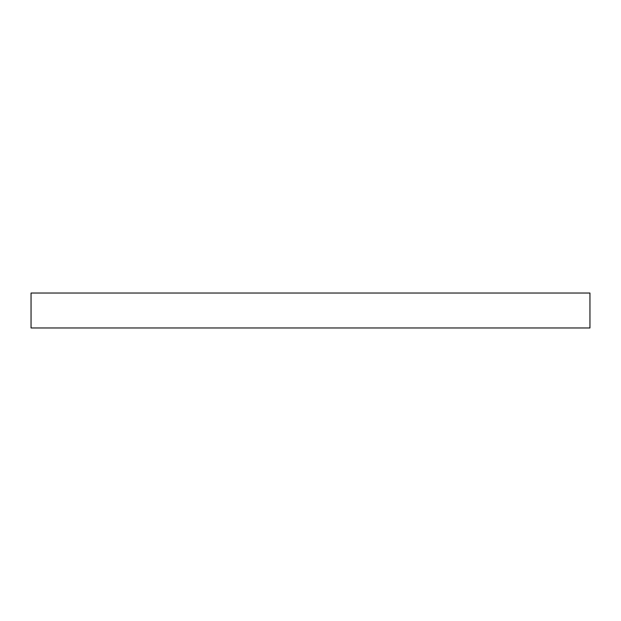 <?xml version="1.0" encoding="UTF-8"?>
<svg xmlns="http://www.w3.org/2000/svg" width="621" height="621" viewBox="0 0 621 621"><rect width="100%" height="100%" fill="white"/><g stroke="black" fill="none" stroke-linecap="round" stroke-linejoin="round"><path stroke-width="0.93" d="M31.05 293.034L31.05 327.966L589.95 327.966L589.95 293.034L31.05 293.034"/></g></svg>
